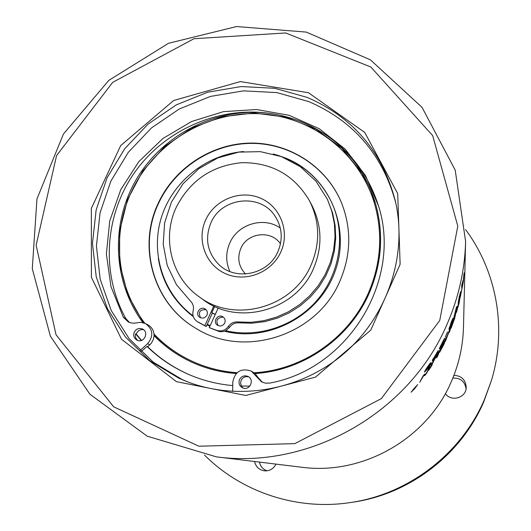 <?xml version="1.0" encoding="UTF-8"?>
<svg xmlns="http://www.w3.org/2000/svg" width="531" height="531" viewBox="0 0 531 531"><rect width="100%" height="100%" fill="white"/><g stroke="black" fill="none" stroke-linecap="round" stroke-linejoin="round"><path stroke-width="0.8" d="M232.691 391.493L232.77 382.154C234.934 371.527 241.094 367.83 251.263 371.063L256.327 376.419L257.82 377.222L255.072 373.552C303.513 370.525 349.471 338.32 369.058 293.53C381.942 263.622 384.032 233.401 375.337 202.869C367.525 177.42 353.387 156.459 332.937 139.978C355.133 157.382 370.446 179.763 378.875 207.11M256.327 376.419L261.617 381.902L265.633 383.196L269.867 383.057C348.436 368.819 402.246 280.176 378.583 206.081L365.408 175.403L345.203 149.125L319.237 128.721L289.096 115.293L256.546 109.525L223.445 111.649L191.658 121.493L162.944 138.458L138.876 161.583L120.796 189.6L109.744 220.962L106.379 253.931L110.972 286.66L123.351 317.266L128.316 322.012L130.633 322.868L134.343 323.193L140.629 322.304L145.514 323.605C153.087 329.359 153.778 336.063 147.591 343.716L149.848 344.752L151.362 343.152L153.446 339.289L154.083 335.698C164.809 346.617 177.181 355.352 191.193 361.903C205.391 368.468 220.405 372.344 236.222 373.532M123.351 317.266L125.774 318.487C100.89 273.604 104.6 215.719 134.084 173.225C163.654 130.772 216.701 106.724 267.657 113.09C216.509 107.342 163.734 133.825 137.051 178.23C110.395 222.628 112.326 281.271 142.932 322.629M191.459 362.029C177.314 355.372 164.856 346.491 154.09 335.38M143.41 322.762L127.739 294.605L119.674 263.416L119.621 231.118L127.5 199.683L142.779 170.969L164.504 146.682L191.379 128.25L221.819 116.78L254.017 112.99L286.05 117.172L315.965 129.139L341.891 148.262L362.169 173.438L375.424 203.154M374.395 203.174L374.435 203.3C383.19 233.673 381.152 263.748 368.328 293.53C348.708 338.426 302.318 370.492 253.752 372.895M236.979 372.789C221.075 371.62 206.001 367.711 191.751 361.073L191.631 361.014M144.85 323.286C116.422 286.295 111.537 233.806 131.622 191.412C153.93 143.503 205.643 111.643 258.219 113.7C310.768 115.705 359.002 152.045 374.355 203.041C383.116 233.441 381.079 263.542 368.248 293.351C348.681 338.114 302.531 370.16 254.11 372.755M237.072 372.702C221.049 371.561 205.862 367.644 191.505 360.954C177.288 354.243 164.789 345.276 154.023 334.045M158.371 202.935C174.765 167.617 211.988 143.45 250.745 143.078C289.488 142.733 326.379 166.502 341.333 202.377C351.661 228.423 351.183 254.674 339.9 281.138C317.113 335.605 243.915 359.075 195.654 328.191C153.439 303.745 137.111 246.835 158.371 202.935M195.773 328.264C153.678 303.805 137.423 247.008 158.643 203.187C175.004 167.922 212.161 143.782 250.864 143.39C289.548 143.012 326.399 166.707 341.387 202.503M224.593 331.231C269.37 342.661 320.14 314.989 335.36 270.571C351.077 226.312 328.271 175.476 286.255 158.324L277.886 155.311M158.331 258.564C162.28 282.519 173.936 301.867 193.297 316.609M206.977 324.859L209.904 326.213M465.574 229.611C496.85 271.54 507.145 328.988 491.447 380.408L484.318 399.803C461.067 454.038 408.213 494.427 349.936 502.618C296.776 510.669 241.439 492.118 204.508 455.067M445.376 393.65C451.177 402.179 466.019 397.931 466.231 387.67C465.806 379.944 461.711 375.822 453.945 375.304M254.548 461.499C255.856 466.948 259.247 470.068 264.723 470.864C269.841 470.997 273.591 468.747 275.954 464.107M349.936 502.618L352.584 502.226C409.467 494.228 461.027 454.828 483.721 401.901L491.447 380.408M452.83 378.118C460.443 377.793 464.857 381.371 466.085 388.865M267.086 470.798C262.938 469.351 260.389 466.444 259.447 462.089M280.282 228.011C263.741 216.303 237.881 223.996 229.823 242.919C225.655 252.55 225.682 262.082 229.903 271.52M245.528 274.009C238.585 266.542 237.025 257.993 240.848 248.362C247.34 232.558 271.215 229.777 280.468 243.835M205.743 219.781C214.843 199.616 240.304 189.454 260.309 198.096C280.454 206.433 290.185 231.742 280.793 252.072C271.693 272.536 245.753 282.718 225.741 273.777C205.597 265.135 196.344 239.813 205.743 219.781M210.907 222.854C204.621 238.678 207.289 252.597 218.911 264.617C235.917 281.437 268.46 274.401 277.899 251.694C283.109 239.156 282.16 227.301 275.051 216.13C260.522 192.945 221.507 197.18 210.907 222.854M198.687 296.444L202.869 299.491C237.742 326.638 295.92 310.695 313.449 268.673C322.602 246.981 322.085 225.874 311.889 205.338L309.48 200.758C294.347 175.144 271.792 162.453 241.824 162.672C212.008 165.579 190.184 180.401 176.345 207.13C161.663 237.775 171.194 276.97 198.687 296.444C234.105 324.016 293.225 307.807 311.053 265.095C320.359 243.059 319.835 221.613 309.48 200.758M213.787 306.022L204.82 325.669L197.22 321.587C193.51 318.932 192.149 315.328 193.145 310.781C194.047 306.938 193.125 303.679 190.377 300.984L176.445 284.669L167.199 265.334L163.196 244.233L164.643 222.715L171.413 202.119L183.056 183.739L198.846 168.692L217.796 157.933L238.724 152.118L260.343 151.647L281.297 156.565L300.247 166.615L315.972 181.184L327.435 199.384L332.572 212.904L335.114 225.456L335.711 238.319L334.344 251.196L331.045 263.788L325.868 275.795L318.939 286.946L310.423 296.968L300.506 305.63L289.428 312.732L277.441 318.102L264.836 321.627L251.906 323.22L238.95 322.848C235.06 322.602 231.954 324.083 229.644 327.295L225.728 330.753C258.862 338.36 295.966 325.689 318.202 298.926C340.411 272.144 345.767 233.74 331.968 203.094C319.821 177.785 300.254 161.424 273.259 154.003M243.583 151.541C206.347 154.554 172.575 181.602 161.424 217.312C150.233 252.995 163.024 293.762 193.065 315.826M215.274 314.438L212.34 313.104L207.229 324.308L210.163 325.642M327.435 199.384L331.875 211.404L334.43 224.029L335.034 236.959L333.66 249.902L330.335 262.56L325.131 274.64L318.169 285.844L309.6 295.926L299.63 304.635L288.486 311.77L276.439 317.173L263.768 320.717L250.765 322.317L237.742 321.952C233.826 321.7 230.706 323.187 228.376 326.419C225.489 330.255 221.766 331.616 217.192 330.508L209.254 327.64L218.221 307.973M224.706 323.034C222.907 325.954 220.504 326.678 217.498 325.198C212.088 321.872 218.148 313.137 223.166 317.02C225.091 318.627 225.609 320.631 224.706 323.034M206.951 315.155C205.172 318.056 202.789 318.779 199.809 317.346C194.399 314.1 200.34 305.338 205.378 309.135C207.336 310.728 207.86 312.732 206.951 315.155M207.229 324.308L206.207 326.545L198.461 322.363M206.207 326.545L204.82 325.669M225.728 330.753L222.688 331.696L219.535 331.609L209.254 327.64M205.935 309.639C199.829 309.493 198.036 312.195 200.559 317.744M221.991 316.768L223.139 317.12M222.502 317.133C217.033 317.93 215.593 320.744 218.195 325.583M446.956 324.468C458.611 297.778 464.831 270.12 465.607 241.492L455.213 170.139L422.059 107.375L370.392 59.817L306.234 32.086L236.534 26.55L168.473 43.303L108.809 80.38L63.441 134.011L36.958 198.906L32.291 268.673L50.379 336.183L89.912 394.221L147.18 436.163L216.263 456.833C309.533 469.603 409.467 412.746 446.956 324.468M439.741 320.472L381.358 398.615L294.858 443.631L198.893 446.213L113.674 406.819L56.02 334.756L36.141 245.216L56.571 155.59L112.672 82.358L193.948 38.73L285.671 32.962L370.844 67.019L432.665 135.584L457.795 226.12L439.741 320.472M395.86 203.293C382.951 155.079 353.965 121.194 308.909 101.647L276.824 92.6L243.463 90.861L210.415 96.43L179.259 109.001L151.448 127.944L128.29 152.357L110.879 181.098L100.067 212.825L96.416 246.045L100.18 279.167L111.251 310.582L129.179 338.705L153.174 362.096L182.08 379.486L188.618 382.267M308.445 92.726L240.41 81.582L173.697 100.478L120.723 145.54L91.352 208.371L91.398 277.315L121.486 339.236L176.458 381.67L245.82 395.469L315.474 377.129L370.784 330.109L400.128 264.285L397.706 193.556L364.697 132.418L308.445 92.726M178.987 378.291L149.769 360.715L125.535 337.072L107.421 308.644L96.244 276.897L92.46 243.424L96.164 209.851L107.096 177.792L124.705 148.746L148.116 124.068L176.226 104.919L207.721 92.202L241.114 86.56L274.832 88.305L307.257 97.432C353.367 117.451 382.791 152.211 395.509 201.714C407.616 255.517 387.597 315.852 344.42 353.195C301.183 390.484 238.578 401.496 187.111 381.689L178.987 378.291M465.209 257.535L463.47 327.408C462.959 346.152 458.93 364.2 451.377 381.543C427.097 438.872 362.666 475.517 301.575 467.227L216.263 456.833M415.249 387.683L412.746 390.053L415.813 386.522L415.275 387.743M149.848 344.752L147.651 346.716C160.269 359.016 174.805 368.62 191.246 375.523M257.82 377.222L262.36 382.26M125.774 318.487L129.544 322.536M147.591 343.716L139.945 350.546M134.27 332.114C136.248 328.769 139.003 327.74 142.534 329.041C149.457 332.134 143.908 343.617 137.131 340.205C133.985 338.366 133.029 335.672 134.27 332.114M239.534 379.532C241.559 376.081 244.406 375.065 248.07 376.486C255.072 379.771 249.464 391.287 242.554 387.796C239.308 385.904 238.3 383.15 239.534 379.532M154.083 335.698C154.036 330.793 151.939 327.156 147.784 324.78L145.514 323.605M255.072 373.552L251.263 371.063M267.657 113.09C291.831 116.262 313.589 125.23 332.937 139.978M248.813 376.944C245.435 376.094 242.873 377.216 241.147 380.315L240.589 383.243L241.439 386.083M243.125 388.022L241.094 386.07L249.895 386.057M143.616 329.738C140.509 329.227 138.179 330.388 136.62 333.229L136.281 334.138L141.571 340.384M137.987 340.517C135.75 338.844 134.954 336.614 135.591 333.813L136.281 334.138M435.32 356.029L437.02 352.584L433.449 358.598L435.32 356.029M442.15 344.586L443.392 341.725L440.79 346.816L442.15 344.586M442.084 343.769L443.611 340.205L440.338 346.617L442.084 343.769M458.007 305.517L456.773 311.053L458.618 304.847L459.667 298.88L457.941 305.498M441.666 348.017L444.042 343.265L441.666 348.017L441.241 347.805M442.562 345.269L441.911 347.188L444.294 342.508L445.144 339.946L442.462 345.223M451.078 323.704L449.87 327.408L452.352 320.877L450.992 323.678M429.42 365.939L429.805 364.339L427.754 366.768L425.995 370.426L429.42 365.939M447.527 331.908L445.396 336.88L447.527 331.908M447.719 334.364L451.722 324.667L449.458 332.24L450.852 326.97L445.463 341.201L447.719 334.364M430.024 363.416L431.145 362.6C431.285 363.171 430.276 365.036 428.132 368.202L424.574 372.118C424.435 371.62 425.484 369.782 427.707 366.609L430.024 363.416M451.204 322.257L452.97 318.149L449.717 327.169L453.116 318.799L451.217 324.68L448.987 329.432L451.204 322.257M454.728 314.617L457.264 306.433L453.846 317.492L456.541 306.745L454.609 314.578M459.361 296.371L460.629 291.619L458.684 301.024L460.576 293.039L458.12 303.168L459.361 296.371M461.711 288.101L461.744 285.492L462.136 283.362L462.109 285.426L462.826 280.813L461.711 288.101M419.742 382.267L422.776 376.439L424.289 374.421L426.134 373.598L429.805 366.602L426.951 372.735L425.099 375.291L423.419 376.008L419.742 382.267M431.053 364.93L434.829 358.757L431.238 366.271L432.121 365.122L428.524 370.492L430.004 368.116L432.227 363.131L431.053 364.93M435.088 358.584L440.252 349.325L437.73 355.949L436.615 357.861L438.872 352.086L435.088 358.584M441.414 348.343L440.544 349.438L446.352 337.119L444.082 344.048L439.675 352.232L441.414 348.343L441.075 348.17M453.016 320.837L456.328 310.887L454.655 318.394L451.118 328.138L454.151 319.616L452.067 324.786L455.472 313.914L453.016 320.837M464.14 272.894L463.364 281.676L460.258 297.34L462.813 283.926L464.087 272.888M465.202 257.568L465.607 241.492M456.527 312.334L460.317 295.82L459.003 303.599L456.255 312.255M444.613 338.214L442.19 344.732L439.761 348.814L440.922 346.119L439.296 348.635L444.553 338.187M435.294 357.104L432.573 360.961L436.25 355.206L437.272 352.657L432.254 360.516L438.228 350.573L437.504 353.088L435.194 357.044M417.678 384.603L414.578 388.818L411.06 392.223L417.658 384.583M411.717 391.493L414.545 388.745L417.041 385.367L411.724 391.506M430.727 362.646L429.911 364.478M425.484 369.988L425.928 370.379L424.581 371.819M449.604 327.302L448.96 328.636M449.837 327.361L449.438 327.202M461.764 285.366L462.109 285.426M425.543 373.864L424.714 375.012L425.099 375.291M424.714 375.012L423.459 375.536M463.025 281.629L463.364 281.676M436.821 352.471L437.272 352.657M433.316 358.531L432.659 359.454M437.863 350.878L437.192 352.617M141.093 351.675L146.981 346.418L147.651 346.716M212.34 313.104L211.809 312.732L214.677 306.44M141.266 340.484L135.591 333.813M215.327 314.319L211.809 312.732M232.737 385.586C218.208 384.291 204.276 380.9 190.954 375.404C174.36 368.481 159.705 358.817 146.981 346.418M205.915 309.573L205.391 309.261M198.833 322.596L197.406 321.7M218.513 331.357L217.192 330.508M229.644 327.295L228.376 326.419M238.95 322.848L237.742 321.952M425.49 370.014L425.889 370.299M198.647 322.483L197.22 321.587M449.412 327.229L449.843 327.401"/></g></svg>
